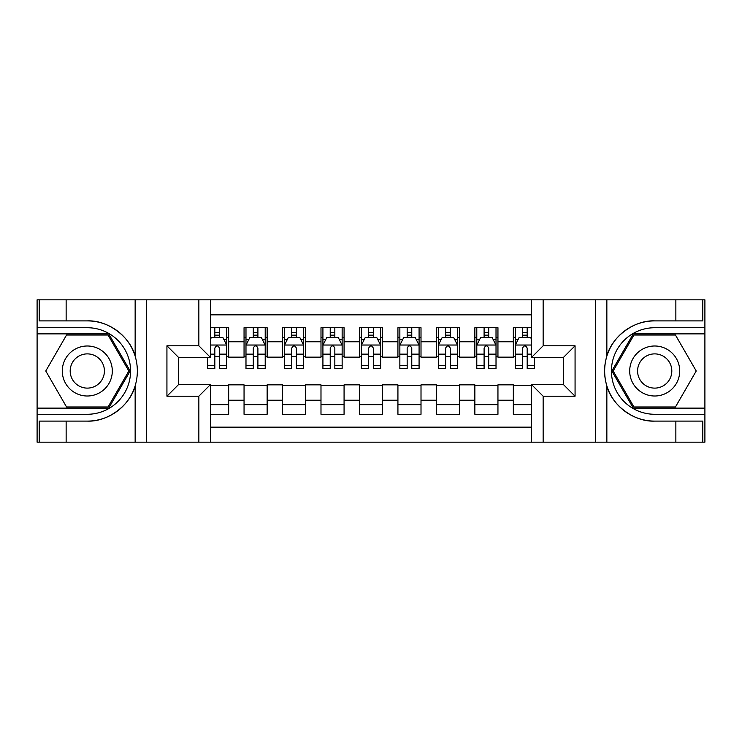 <?xml version="1.0" encoding="UTF-8"?>
<svg xmlns="http://www.w3.org/2000/svg" width="742" height="742" viewBox="0 0 742 742"><rect width="100%" height="100%" fill="white"/><g stroke="black" fill="none" stroke-linecap="round" stroke-linejoin="round"><path stroke-width="1.11" d="M210.394 442.167L531.606 442.167L531.606 384.653L563.53 384.653L563.53 357.347L531.606 357.347L531.606 299.833L210.394 299.833L210.394 357.347L178.47 357.347L178.47 384.653L210.394 384.653L210.394 442.167L66.14 442.167L66.14 421.104L87.296 421.104C107.525 422.124 130.119 405.494 135.146 385.877C138.077 375.971 138.077 366.047 135.146 356.123C130.119 336.506 107.525 319.876 87.296 320.896L66.14 320.896L66.14 299.833L37.1 299.833L37.1 408.119L108.731 408.119L130.165 371L108.731 333.881L37.1 333.881M531.606 327.723L513.334 327.723L513.334 341.765L497.947 341.765L497.947 357.152L513.334 357.152L513.334 341.765M497.947 341.765L497.947 327.723L474.861 327.723L474.861 341.765L459.474 341.765L459.474 357.152L474.861 357.152L474.861 341.765M459.474 341.765L459.474 327.723L436.398 327.723L436.398 341.765L421.011 341.765L421.011 357.152L436.398 357.152L436.398 341.765M421.011 341.765L421.011 327.723L397.925 327.723L397.925 341.765L382.538 341.765L382.538 357.152L397.925 357.152L397.925 341.765M382.538 341.765L382.538 327.723L359.462 327.723L359.462 341.765L344.075 341.765L344.075 357.152L359.462 357.152L359.462 341.765M344.075 341.765L344.075 327.723L320.989 327.723L320.989 341.765L305.602 341.765L305.602 357.152L320.989 357.152L320.989 341.765M305.602 341.765L305.602 327.723L282.526 327.723L282.526 341.765L267.139 341.765L267.139 357.152L282.526 357.152L282.526 341.765M267.139 341.765L267.139 327.723L244.053 327.723L244.053 357.152L228.666 357.152L228.666 327.723L210.394 327.723M210.394 414.277L228.666 414.277L228.666 384.848L244.053 384.848L244.053 414.277L267.139 414.277L267.139 384.848L282.526 384.848L282.526 400.235L267.139 400.235M282.526 400.235L282.526 414.277L305.602 414.277L305.602 384.848L320.989 384.848L320.989 400.235L305.602 400.235M320.989 400.235L320.989 414.277L344.075 414.277L344.075 384.848L359.462 384.848L359.462 400.235L344.075 400.235M359.462 400.235L359.462 414.277L382.538 414.277L382.538 384.848L397.925 384.848L397.925 400.235L382.538 400.235M397.925 400.235L397.925 414.277L421.011 414.277L421.011 384.848L436.398 384.848L436.398 400.235L421.011 400.235M436.398 400.235L436.398 414.277L459.474 414.277L459.474 384.848L474.861 384.848L474.861 400.235L459.474 400.235M474.861 400.235L474.861 414.277L497.947 414.277L497.947 384.848L513.334 384.848L513.334 400.235L497.947 400.235M531.606 314.84L210.394 314.84M210.394 427.16L531.606 427.16M513.334 400.235L513.334 414.277L531.606 414.277M178.664 357.347L178.664 384.653M563.336 384.653L563.336 357.347M214.818 337.341L219.437 337.341M226.746 337.341L228.666 337.341M214.818 356.763L219.437 356.763M226.746 356.763L228.666 356.763M210.394 385.237L228.666 385.237M210.394 404.659L228.666 404.659M244.053 356.763L245.982 356.763M253.291 356.763L257.901 356.763M265.209 356.763L267.139 356.763M244.053 337.341L245.982 337.341M253.291 337.341L257.901 337.341M265.209 337.341L267.139 337.341M244.053 385.237L267.139 385.237M244.053 404.659L267.139 404.659M282.526 385.237L305.602 385.237M282.526 404.659L305.602 404.659M282.526 337.341L284.446 337.341M291.754 337.341L296.373 337.341M303.682 337.341L305.602 337.341M282.526 356.763L284.446 356.763M291.754 356.763L296.373 356.763M303.682 356.763L305.602 356.763M320.989 385.237L344.075 385.237M320.989 404.659L344.075 404.659M320.989 337.341L322.918 337.341M330.227 337.341L334.837 337.341M342.145 337.341L344.075 337.341M320.989 356.763L322.918 356.763M330.227 356.763L334.837 356.763M342.145 356.763L344.075 356.763M359.462 385.237L382.538 385.237M359.462 404.659L382.538 404.659M359.462 337.341L361.382 337.341M368.691 337.341L373.309 337.341M380.618 337.341L382.538 337.341M359.462 356.763L361.382 356.763M368.691 356.763L373.309 356.763M380.618 356.763L382.538 356.763M397.925 385.237L421.011 385.237M397.925 404.659L421.011 404.659M397.925 337.341L399.855 337.341M407.163 337.341L411.773 337.341M419.082 337.341L421.011 337.341M397.925 356.763L399.855 356.763M407.163 356.763L411.773 356.763M419.082 356.763L421.011 356.763M436.398 385.237L459.474 385.237M436.398 404.659L459.474 404.659M436.398 337.341L438.318 337.341M445.627 337.341L450.246 337.341M457.554 337.341L459.474 337.341M436.398 356.763L438.318 356.763M445.627 356.763L450.246 356.763M457.554 356.763L459.474 356.763M474.861 385.237L497.947 385.237M474.861 404.659L497.947 404.659M474.861 337.341L476.791 337.341M484.099 337.341L488.709 337.341M496.018 337.341L497.947 337.341M474.861 356.763L476.791 356.763M484.099 356.763L488.709 356.763M496.018 356.763L497.947 356.763M513.334 385.237L531.606 385.237M513.334 404.659L531.606 404.659M513.334 337.341L515.254 337.341M522.563 337.341L527.182 337.341M513.334 356.763L515.254 356.763M522.563 356.763L527.182 356.763M219.437 332.722L214.818 332.722M207.51 365.556L207.51 368.691L214.818 368.691L214.818 365.556L207.51 365.556L207.51 357.347M223.954 339.65L226.746 339.65L226.746 368.691L219.437 368.691L219.437 348.109C217.898 345.151 216.358 345.151 214.818 348.109L214.818 365.556M226.746 339.65L226.746 327.723M226.746 345.225L222.897 337.536L211.359 337.536L210.394 339.456M214.818 337.536L214.818 327.723M219.437 327.723L219.437 337.536M99.799 349.343A25.005 25.005 0 0 0 65.648 358.497A25.005 25.005 0 0 0 74.803 392.657A25.005 25.005 0 0 0 108.953 383.503A25.005 25.005 0 0 0 99.799 349.343M95.857 356.179A17.122 17.122 0 0 0 72.475 362.439A17.122 17.122 0 0 0 78.745 385.821A17.122 17.122 0 0 0 102.127 379.561A17.122 17.122 0 0 0 95.857 356.179M108.063 406.968L66.539 406.968L45.772 371L66.539 335.032L108.063 335.032L128.83 371L108.063 406.968M667.197 349.343A25.005 25.005 0 0 0 633.047 358.497A25.005 25.005 0 0 0 642.201 392.657A25.005 25.005 0 0 0 676.352 383.503A25.005 25.005 0 0 0 667.197 349.343M663.255 356.179A17.122 17.122 0 0 0 639.873 362.439A17.122 17.122 0 0 0 646.143 385.821A17.122 17.122 0 0 0 669.525 379.561A17.122 17.122 0 0 0 663.255 356.179M675.461 406.968L633.937 406.968L613.17 371L633.937 335.032L675.461 335.032L696.228 371L675.461 406.968M198.856 442.167L198.856 396.2L166.931 396.2L166.931 345.8L198.856 345.8L198.856 299.833L146.35 299.833L146.35 442.167M87.296 320.896A50.104 50.104 0 0 1 135.146 356.123L135.146 299.833L66.14 299.833M66.14 442.167L37.1 442.167L37.1 408.119M37.1 414.277L87.296 414.277A43.277 43.277 0 0 0 130.573 371A43.277 43.277 0 0 0 87.296 327.723L37.1 327.723M87.296 421.104A50.104 50.104 0 0 0 135.146 385.877L135.146 442.167M135.146 299.833L146.35 299.833M198.856 299.833L210.394 299.833M66.14 421.104L39.215 421.104L39.215 442.167M66.14 320.896L39.215 320.896L39.215 299.833M198.856 396.2L210.394 384.653M166.931 396.2L178.47 384.653M166.931 345.8L178.47 357.347M198.856 345.8L210.394 357.347M531.606 299.833L675.86 299.833L675.86 320.896L654.704 320.896C634.475 319.876 611.881 336.506 606.854 356.123C603.923 366.029 603.923 375.953 606.854 385.877C611.881 405.494 634.475 422.124 654.704 421.104L675.86 421.104L675.86 442.167L704.9 442.167L704.9 333.881L633.269 333.881L611.835 371L633.269 408.119L704.9 408.119M543.144 299.833L543.144 345.8L575.069 345.8L575.069 396.2L543.144 396.2L543.144 442.167L595.65 442.167L595.65 299.833M606.854 385.877L606.854 442.167L675.86 442.167M675.86 299.833L704.9 299.833L704.9 333.881M704.9 327.723L654.704 327.723A43.277 43.277 0 0 0 611.427 371A43.277 43.277 0 0 0 654.704 414.277L704.9 414.277M654.704 320.896A50.104 50.104 0 0 0 604.591 371A50.104 50.104 0 0 0 654.704 421.104M606.854 442.167L595.65 442.167M543.144 442.167L531.606 442.167M675.86 320.896L702.785 320.896L702.785 299.833M675.86 421.104L702.785 421.104L702.785 442.167M543.144 345.8L531.606 357.347M575.069 345.8L563.53 357.347M575.069 396.2L563.53 384.653M543.144 396.2L531.606 384.653M257.901 332.722L253.291 332.722M265.209 365.556L257.901 365.556L257.901 368.691L265.209 368.691L265.209 345.225L261.37 337.536L249.822 337.536L245.982 345.225L245.982 368.691L253.291 368.691L253.291 365.556L245.982 365.556M245.982 345.225L245.982 327.723M265.209 345.225L265.209 327.723M253.291 337.536L253.291 327.723M257.901 327.723L257.901 337.536M257.901 365.556L257.901 348.109C256.37 345.151 254.831 345.151 253.291 348.109L253.291 365.556M296.373 332.722L291.754 332.722M303.682 365.556L296.373 365.556L296.373 368.691L303.682 368.691L303.682 345.225L299.833 337.536L288.295 337.536L284.446 345.225L284.446 368.691L291.754 368.691L291.754 365.556L284.446 365.556M284.446 345.225L284.446 327.723M303.682 345.225L303.682 327.723M291.754 337.536L291.754 327.723M296.373 327.723L296.373 337.536M296.373 365.556L296.373 348.109C294.834 345.151 293.294 345.151 291.754 348.109L291.754 365.556M334.837 332.722L330.227 332.722M342.145 365.556L334.837 365.556L334.837 368.691L342.145 368.691L342.145 345.225L338.306 337.536L326.758 337.536L322.918 345.225L322.918 368.691L330.227 368.691L330.227 365.556L322.918 365.556M322.918 345.225L322.918 327.723M342.145 345.225L342.145 327.723M330.227 337.536L330.227 327.723M334.837 327.723L334.837 337.536M334.837 365.556L334.837 348.109C333.306 345.151 331.767 345.151 330.227 348.109L330.227 365.556M373.309 332.722L368.691 332.722M380.618 365.556L373.309 365.556L373.309 368.691L380.618 368.691L380.618 345.225L376.769 337.536L365.231 337.536L361.382 345.225L361.382 368.691L368.691 368.691L368.691 365.556L361.382 365.556M361.382 345.225L361.382 327.723M380.618 345.225L380.618 327.723M368.691 337.536L368.691 327.723M373.309 327.723L373.309 337.536M373.309 365.556L373.309 348.109C371.77 345.151 370.23 345.151 368.691 348.109L368.691 365.556M411.773 332.722L407.163 332.722M419.082 365.556L411.773 365.556L411.773 368.691L419.082 368.691L419.082 345.225L415.242 337.536L403.694 337.536L399.855 345.225L399.855 368.691L407.163 368.691L407.163 365.556L399.855 365.556M399.855 345.225L399.855 327.723M419.082 345.225L419.082 327.723M407.163 337.536L407.163 327.723M411.773 327.723L411.773 337.536M411.773 365.556L411.773 348.109C410.243 345.151 408.703 345.151 407.163 348.109L407.163 365.556M450.246 332.722L445.627 332.722M457.554 365.556L450.246 365.556L450.246 368.691L457.554 368.691L457.554 345.225L453.705 337.536L442.167 337.536L438.318 345.225L438.318 368.691L445.627 368.691L445.627 365.556L438.318 365.556M438.318 345.225L438.318 327.723M457.554 345.225L457.554 327.723M445.627 337.536L445.627 327.723M450.246 327.723L450.246 337.536M450.246 365.556L450.246 348.109C448.706 345.151 447.166 345.151 445.627 348.109L445.627 365.556M488.709 332.722L484.099 332.722M496.018 365.556L488.709 365.556L488.709 368.691L496.018 368.691L496.018 345.225L492.178 337.536L480.631 337.536L476.791 345.225L476.791 368.691L484.099 368.691L484.099 365.556L476.791 365.556M476.791 345.225L476.791 327.723M496.018 345.225L496.018 327.723M484.099 337.536L484.099 327.723M488.709 327.723L488.709 337.536M488.709 365.556L488.709 348.109C487.179 345.151 485.639 345.151 484.099 348.109L484.099 365.556M527.182 332.722L522.563 332.722M531.606 339.456L530.641 337.536L519.103 337.536L515.254 345.225L515.254 368.691L522.563 368.691L522.563 365.556L515.254 365.556M515.254 345.225L515.254 327.723M534.49 357.347L534.49 368.691L527.182 368.691L527.182 348.109C525.642 345.151 524.102 345.151 522.563 348.109L522.563 365.556M522.563 337.536L522.563 327.723M527.182 327.723L527.182 337.536M244.053 400.235L228.666 400.235M244.053 341.765L228.666 341.765M226.653 345.03L210.394 345.03M226.746 365.556L219.437 365.556M214.818 354.138L210.394 354.138M226.746 354.138L219.437 354.138M219.437 335.171L214.818 335.171M606.854 299.833L606.854 356.123M265.117 345.03L246.075 345.03M245.982 339.65L248.765 339.65M262.427 339.65L265.209 339.65M253.291 354.138L245.982 354.138M265.209 354.138L257.901 354.138M257.901 335.171L253.291 335.171M303.589 345.03L284.548 345.03M284.446 339.65L287.237 339.65M300.89 339.65L303.682 339.65M291.754 354.138L284.446 354.138M303.682 354.138L296.373 354.138M296.373 335.171L291.754 335.171M342.053 345.03L323.011 345.03M322.918 339.65L325.701 339.65M339.363 339.65L342.145 339.65M330.227 354.138L322.918 354.138M342.145 354.138L334.837 354.138M334.837 335.171L330.227 335.171M380.516 345.03L361.484 345.03M361.382 339.65L364.174 339.65M377.826 339.65L380.618 339.65M368.691 354.138L361.382 354.138M380.618 354.138L373.309 354.138M373.309 335.171L368.691 335.171M418.989 345.03L399.947 345.03M399.855 339.65L402.637 339.65M416.299 339.65L419.082 339.65M407.163 354.138L399.855 354.138M419.082 354.138L411.773 354.138M411.773 335.171L407.163 335.171M457.452 345.03L438.411 345.03M438.318 339.65L441.11 339.65M454.763 339.65L457.554 339.65M445.627 354.138L438.318 354.138M457.554 354.138L450.246 354.138M450.246 335.171L445.627 335.171M495.925 345.03L476.883 345.03M476.791 339.65L479.573 339.65M493.235 339.65L496.018 339.65M484.099 354.138L476.791 354.138M496.018 354.138L488.709 354.138M488.709 335.171L484.099 335.171M531.606 345.03L515.347 345.03M515.254 339.65L518.046 339.65M534.49 365.556L527.182 365.556M522.563 354.138L515.254 354.138M531.606 354.138L527.182 354.138M527.182 335.171L522.563 335.171"/></g></svg>
